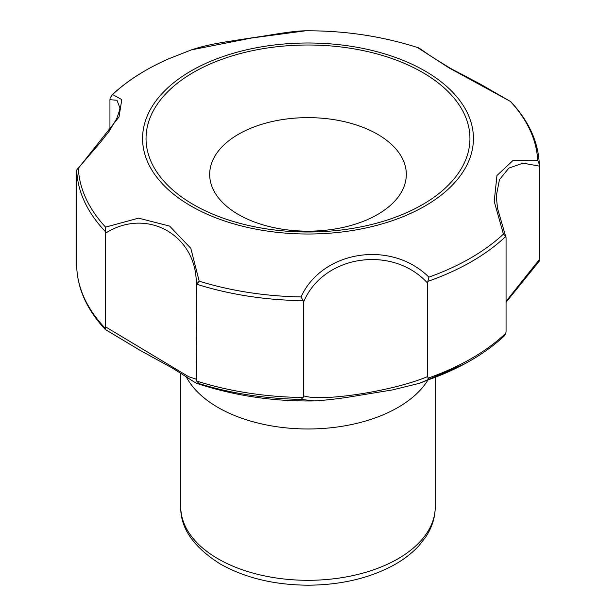 <?xml version="1.0" encoding="UTF-8"?>
<svg xmlns="http://www.w3.org/2000/svg" width="616" height="616" viewBox="0 0 616 616"><rect width="100%" height="100%" fill="white"/><g stroke="black" fill="none" stroke-linecap="round" stroke-linejoin="round"><path stroke-width="0.92" d="M428.959 379.595L419.573 383.267L464.21 364.102A229.93 132.748 0 0 1 428.959 379.595L427.558 376.607L427.558 283.06C392.223 244.498 322.953 255.047 303.488 302.256L303.488 395.803C321.968 402.148 393.077 391.168 427.558 376.607M419.573 383.267L392.523 389.913L357.781 395.595C342.319 398.313 327.843 400.084 314.345 400.924L301.024 399.384L303.08 397.512L303.488 395.803M303.488 302.256L303.126 300.662A231.346 133.564 180 0 1 196.573 284.184L196.258 379.21L196.612 381.042L199.13 383.622L197.713 383.699C234.973 395.857 273.851 401.593 314.345 400.924L314.345 400.924M105.475 329.552L105.428 326.773L188.558 376.645L196.258 379.21M196.258 285.67C198.021 235.913 147.416 206.506 105.428 233.233L105.428 326.773M105.428 233.233L105.59 227.127L138.577 218.149L169.654 226.111L190.806 248.31L199.191 281.166L196.573 284.184M105.259 231.462A231.346 133.564 180 0 1 76.707 169.939L76.715 267.136M464.21 364.102C479.718 355.809 493.054 346.438 504.227 335.982L505.852 333.202L506.059 331.285L506.059 237.738L497.505 208.293L496.273 196.081L499.46 179.672L508.862 168.099L523.069 163.155L539.3 166.112L539.293 261.138L506.059 302.264M510.672 101.571L448.964 67.86L417.486 47.494C418.426 47.671 419.319 48.048 429.968 55.633L450.142 68.191L480.927 84.438L510.741 101.632C528.782 120.99 538.299 141.834 539.293 164.164L537.691 160.283L513.305 160.183L496.966 175.514L494.209 201.394L503.434 234.103L505.875 236.328A231.346 133.564 180 0 1 427.866 281.366L427.558 283.06M76.707 266.967C77.708 289.266 87.21 310.079 105.213 329.421L140.063 350.342L172.619 368.222L186.717 377.1C196.288 383.56 197.466 383.668 197.713 383.699M506.059 301.316L539.3 259.652M427.866 281.366L428.89 277.138C391.045 239.639 322.337 250.473 301.024 296.92A229.799 132.671 180 0 1 199.191 281.166M76.707 169.939L100.323 142.496L109.063 131.37L116.655 118.773C119.381 111.35 120.405 107.561 119.727 107.407L116.963 100.254L109.941 99.684L109.941 130.138M417.486 47.494L417.486 47.494C381.65 36.121 344.329 30.554 305.513 30.8L251.551 38.023L191.376 49.881L168.23 58.997A229.799 132.671 180 0 0 112.566 94.51L121.791 99.592L119.034 116.955L78.309 168.33L77.046 169.046M109.941 99.684L110.125 97.921L112.566 94.51M191.022 206.037A165.427 95.511 0 0 0 467.79 163.225A165.427 95.511 0 0 0 265.188 46.246A165.427 95.511 0 0 0 191.022 206.037M539.293 164.318L539.3 166.112M303.126 300.662L301.024 296.92M186.194 376.753A127.243 73.466 0 0 0 218.025 407.461A127.243 73.466 0 0 0 427.72 380.403M193.486 204.62A161.946 93.493 0 0 0 464.425 162.701A161.946 93.493 0 0 0 266.089 48.194A161.946 93.493 0 0 0 193.486 204.62M238.477 214.537A98.321 56.764 0 0 0 402.972 189.089A98.321 56.764 0 0 0 282.551 119.566A98.321 56.764 0 0 0 238.477 214.537M199.13 383.622A229.93 132.748 0 0 0 301.024 399.384M218.025 558.797A127.243 73.466 0 0 0 356.695 574.72A127.243 73.466 0 0 0 435.243 506.853C435.173 517.363 432.062 527.327 425.918 536.744L419.065 545.583C412.127 553.183 403.48 559.813 393.1 565.48C368.953 578.332 340.81 584.9 308.685 585.2C274.775 585.069 245.353 578.039 220.42 564.094C193.516 547.147 180.296 528.066 180.757 506.853A127.243 73.466 0 0 0 218.025 558.797M303.08 397.512A231.346 133.564 180 0 1 196.612 381.042M105.236 328.29A231.346 133.564 180 0 1 76.707 266.813M505.852 333.202A231.346 133.564 180 0 1 427.904 378.201M503.434 234.103A229.799 132.671 180 0 1 428.89 277.138M105.59 227.127A229.799 132.671 180 0 1 78.309 168.33M510.41 101.486A229.799 132.671 180 0 1 537.691 160.283M305.513 30.8C292.923 30.854 271.471 34.981 257.095 37.068L238.276 39.94C226.188 41.888 208.685 44.113 191.376 49.881M111.719 95.18C126.804 81.073 145.645 69.015 168.23 58.997M180.757 373.227L180.757 506.853M435.243 377.523L435.243 506.853"/></g></svg>
